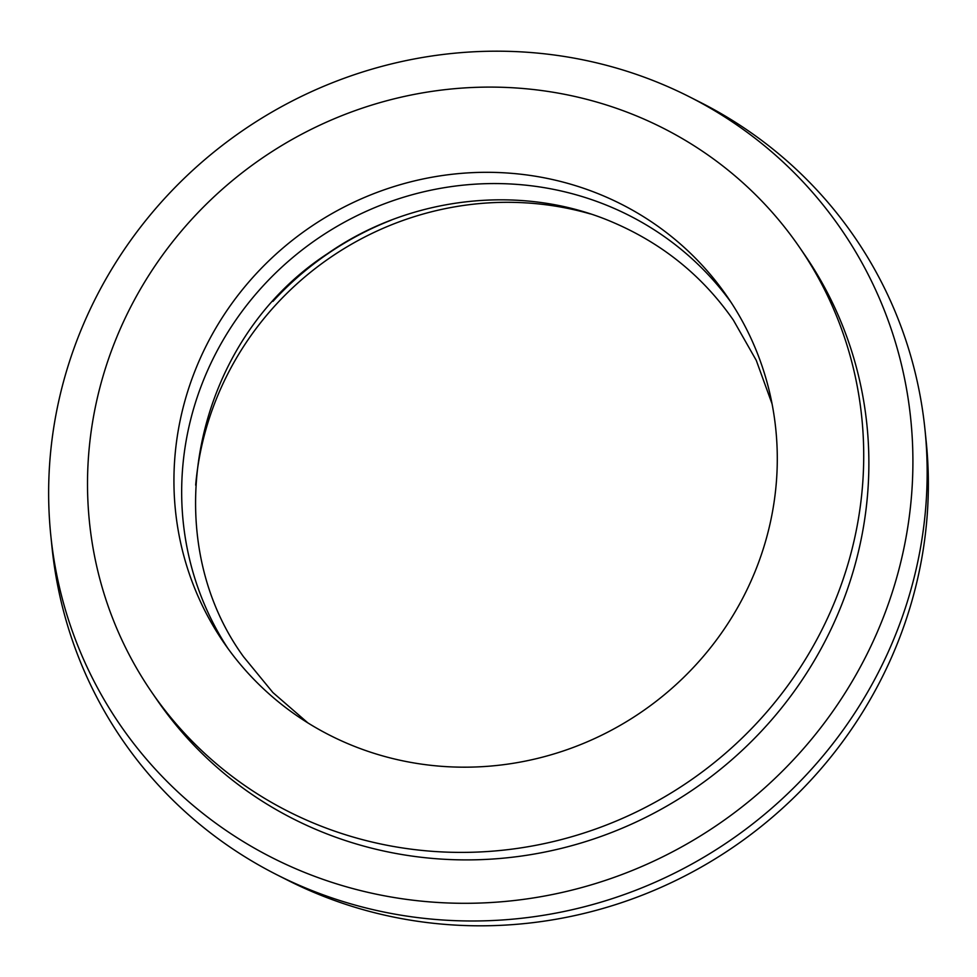 <?xml version="1.0" encoding="UTF-8"?>
<svg xmlns="http://www.w3.org/2000/svg" width="977" height="977" viewBox="0 0 977 977"><rect width="100%" height="100%" fill="white"/><g stroke="black" fill="none" stroke-linecap="round" stroke-linejoin="round"><path stroke-width="1.47" d="M391.056 220.216A305.422 293.589 -34.5 0 0 272.974 301.356M590.303 213.914A305.422 293.589 -34.5 0 0 195.669 485.129M603.835 196.035A305.422 293.589 -34.5 0 0 247.425 283.623A305.422 293.589 -34.5 0 0 223.892 642.732A305.422 293.589 -34.5 0 0 347.397 743.46A305.422 293.589 -34.5 0 0 703.806 655.872A305.422 293.589 -34.5 0 0 727.328 296.764A305.422 293.589 -34.5 0 0 603.835 196.035M731.126 302.443A305.422 293.589 -34.5 0 0 611.565 207.283A305.422 293.589 -34.5 0 0 257.464 292.184A305.422 293.589 -34.5 0 0 227.836 648.313M50.804 535.457L52.037 547.584A444.108 426.9 -34.5 0 0 276.894 874.781L287.775 880.289A437.501 420.55 -34.5 0 0 312.567 891.83A437.501 420.55 -34.5 0 0 745.903 838.193A437.501 420.55 -34.5 0 0 926.196 441.543L924.963 429.416A444.108 426.9 -34.5 0 0 700.106 102.219L689.225 96.711A437.501 420.55 -34.5 0 0 664.433 85.17A437.501 420.55 -34.5 0 0 231.097 138.807A437.501 420.55 -34.5 0 0 50.804 535.457A437.501 420.55 -34.5 0 0 297.106 869.322A437.501 420.55 -34.5 0 0 865.817 656.532A437.501 420.55 -34.5 0 0 689.225 96.711M276.894 874.781A444.108 426.9 -34.5 0 0 302.064 886.493A444.108 426.9 -34.5 0 0 741.946 832.05A444.108 426.9 -34.5 0 0 924.963 429.416M151.789 692.29L156.943 699.788A392.925 377.708 -34.5 0 0 315.815 829.375A392.925 377.708 -34.5 0 0 774.334 716.703A392.925 377.708 -34.5 0 0 804.596 254.704L799.442 247.205A392.925 377.708 -34.5 0 0 640.558 117.619A392.925 377.708 -34.5 0 0 182.052 230.291A392.925 377.708 -34.5 0 0 151.789 692.29A392.925 377.708 -34.5 0 0 310.662 821.877A392.925 377.708 -34.5 0 0 769.18 709.204A392.925 377.708 -34.5 0 0 799.442 247.205M307.877 722.895L272.888 692.534L243.591 656.813C154.158 534.065 193.91 340.509 327.637 253.605C411.183 195.351 523.806 183.395 613.935 222.768C663.298 244.128 703.122 276.601 733.409 320.187L756.259 360.354L772.062 403.892"/></g></svg>
